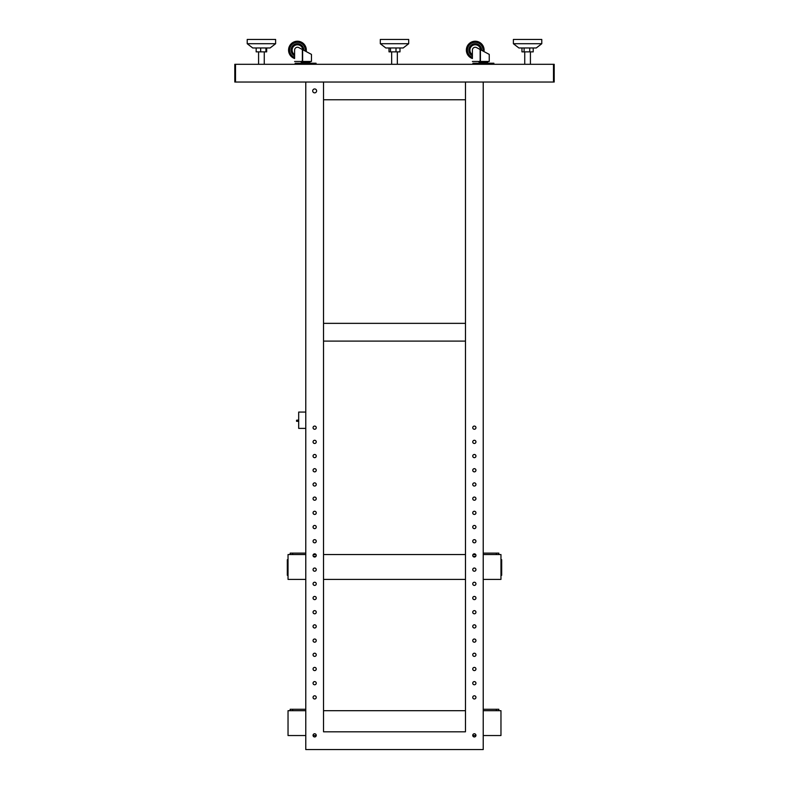 <?xml version="1.0" encoding="UTF-8"?>
<svg xmlns="http://www.w3.org/2000/svg" width="789" height="789" viewBox="0 0 789 789"><rect width="100%" height="100%" fill="white"/><g stroke="black" fill="none" stroke-linecap="round" stroke-linejoin="round"><path stroke-width="1.18" d="M480.205 63.228L480.205 62.163L479.317 62.163L487.474 62.163A0.533 0.533 0 0 0 488.006 61.631A0.533 0.533 0 0 1 487.474 62.163L486.586 62.163L486.586 63.228M480.146 60.743L480.146 49.51L476.576 47.596A2.84 2.84 0 0 0 472.394 50.092L472.394 58.504A8.876 8.876 0 0 1 466.358 50.092A8.876 8.876 0 0 0 472.394 58.504M488.716 54.106L483.982 51.571A8.876 8.876 0 0 0 475.234 41.225A8.876 8.876 0 0 0 466.358 50.092A8.876 8.876 0 0 1 475.234 41.225A8.876 8.876 0 0 1 484.101 50.092A8.876 8.876 0 0 0 475.234 41.225A8.876 8.876 0 0 0 466.358 50.092M302.414 63.228L302.414 62.163L301.526 62.163L309.683 62.163A0.533 0.533 0 0 0 310.215 61.631A0.533 0.533 0 0 1 309.683 62.163L308.795 62.163L308.795 63.228M302.355 60.743L302.355 49.51L298.784 47.596A2.84 2.84 0 0 0 294.603 50.092L294.603 58.504A8.876 8.876 0 0 1 288.567 50.092A8.876 8.876 0 0 0 294.603 58.504M310.925 54.106L306.191 51.571A8.876 8.876 0 0 0 297.443 41.225A8.876 8.876 0 0 0 288.567 50.092A8.876 8.876 0 0 1 297.443 41.225A8.876 8.876 0 0 1 306.31 50.092A8.876 8.876 0 0 0 297.443 41.225A8.876 8.876 0 0 0 288.567 50.092M298.686 421.296L296.556 421.296L296.556 420.231L298.686 420.024M305.777 412.065L298.686 412.065L298.686 428.388L305.777 428.388M498.835 554.549L498.835 553.128L496.35 553.128L496.35 554.549M483.223 553.128L496.35 553.128M483.223 554.549L500.966 554.549L500.966 579.392L483.223 579.392M296.911 64.294L296.911 63.228L295.135 63.228L295.135 64.294M316.073 64.294L316.073 63.228L314.298 63.228L314.298 64.294M296.911 63.228L314.298 63.228M310.215 61.453L300.994 61.631A0.533 0.533 0 0 0 301.526 62.163M294.603 61.453L311.458 61.453L311.458 54.392L302.355 49.51M302.217 61.453L302.217 60.743L302.739 61.453M292.117 50.092A5.326 5.326 0 0 1 297.256 44.776A5.326 5.326 0 0 1 302.749 49.727A5.326 5.326 0 0 0 297.256 44.776A5.326 5.326 0 0 0 294.603 54.599M465.471 99.779L323.529 99.779L323.529 82.036L323.529 731.807L465.471 731.807L465.471 82.036L305.777 82.036L305.777 749.55L483.223 749.55L483.223 82.036L465.471 82.036L465.471 99.779M521.953 47.971L521.953 51.867L533.206 51.867L533.206 47.971M524.103 47.971L524.103 51.867M529.735 47.971L529.735 51.867M541.777 39.45L541.777 43.711L536.273 47.971L518.886 47.971L513.383 43.711L513.383 39.45L541.757 39.45M541.757 43.711L513.383 43.711M313.322 556.324L315.985 556.324M473.015 556.324L475.678 556.324M323.529 579.392L465.471 579.392M313.322 554.549L315.985 554.549M323.529 554.549L465.471 554.549M473.015 554.549L475.678 554.549M474.702 64.294L474.702 63.228L472.927 63.228L472.927 64.294M493.865 64.294L493.865 63.228L492.089 63.228L492.089 64.294M474.702 63.228L492.089 63.228M488.006 61.453L478.785 61.631A0.533 0.533 0 0 0 479.317 62.163M472.394 61.453L489.249 61.453L489.249 54.392L480.146 49.51M480.008 61.453L480.008 60.743L480.531 61.453M469.909 50.092A5.326 5.326 0 0 1 475.047 44.776A5.326 5.326 0 0 1 480.54 49.727A5.326 5.326 0 0 0 475.047 44.776A5.326 5.326 0 0 0 472.394 54.599M389.007 47.971L389.007 51.867L399.993 51.867L399.993 47.971M390.506 47.971L390.506 51.867M395.999 47.971L395.999 51.867M408.692 43.711L403.199 47.971L385.801 47.971L380.308 43.711L380.308 39.45L408.692 39.45L408.692 43.711L380.308 43.711M554.194 82.036L554.194 64.294L553.484 64.294L553.484 82.036L554.194 82.036M235.517 82.036L235.517 64.294L553.484 64.294L553.484 82.036L235.517 82.036L235.517 64.294L234.806 64.294L234.806 82.036L235.517 82.036M465.471 341.095L323.529 341.095L323.529 323.352L465.471 323.352L465.471 341.095M256.169 47.971L256.169 51.867L266.672 51.867L266.672 47.971M260.666 47.971L260.666 51.867M265.923 47.971L265.923 51.867M275.617 43.711L270.114 47.971L252.727 47.971L247.223 43.711L247.223 39.45L275.617 39.45L275.617 43.711L247.223 43.711M305.777 579.392L288.034 579.392L288.034 554.549L305.777 554.549M305.777 553.128L290.165 553.128L290.165 554.549M500.966 561.472L501.676 561.472L501.676 559.697L500.966 559.697M500.966 575.309L501.676 575.309L501.676 573.534L500.966 573.534M501.676 561.472L501.676 573.534M288.034 559.697L287.324 559.697L287.324 575.309L288.034 575.309M483.223 710.692L500.966 710.692L500.966 735.535L483.223 735.535M465.471 710.692L323.529 710.692M305.777 735.535L288.034 735.535L288.034 710.692L305.777 710.692M475.935 735.535L472.759 735.535M316.241 735.535L313.065 735.535M316.606 90.903A1.953 1.953 0 0 1 314.653 92.855A1.953 1.953 0 0 1 312.7 90.903A1.953 1.953 0 0 1 314.653 88.95A1.953 1.953 0 0 1 316.606 90.903M313.055 697.387A1.598 1.598 0 0 0 314.653 698.985A1.598 1.598 0 0 0 316.251 697.387A1.598 1.598 0 0 0 314.653 695.79A1.598 1.598 0 0 0 313.055 697.387M313.055 683.185A1.598 1.598 0 0 0 314.653 684.783A1.598 1.598 0 0 0 316.251 683.185A1.598 1.598 0 0 0 314.653 681.588A1.598 1.598 0 0 0 313.055 683.185M313.055 668.993A1.598 1.598 0 0 0 314.653 670.591A1.598 1.598 0 0 0 316.251 668.993A1.598 1.598 0 0 0 314.653 667.395A1.598 1.598 0 0 0 313.055 668.993M313.055 654.801A1.598 1.598 0 0 0 314.653 656.399A1.598 1.598 0 0 0 316.251 654.801A1.598 1.598 0 0 0 314.653 653.203A1.598 1.598 0 0 0 313.055 654.801M313.055 640.609A1.598 1.598 0 0 0 314.653 642.197A1.598 1.598 0 0 0 316.251 640.609A1.598 1.598 0 0 0 314.653 639.011A1.598 1.598 0 0 0 313.055 640.609M313.055 626.407A1.598 1.598 0 0 0 314.653 628.005A1.598 1.598 0 0 0 316.251 626.407A1.598 1.598 0 0 0 314.653 624.809A1.598 1.598 0 0 0 313.055 626.407M313.055 612.215A1.598 1.598 0 0 0 314.653 613.812A1.598 1.598 0 0 0 316.251 612.215A1.598 1.598 0 0 0 314.653 610.617A1.598 1.598 0 0 0 313.055 612.215M313.055 598.023A1.598 1.598 0 0 0 314.653 599.62A1.598 1.598 0 0 0 316.251 598.023A1.598 1.598 0 0 0 314.653 596.425A1.598 1.598 0 0 0 313.055 598.023M313.055 583.821A1.598 1.598 0 0 0 314.653 585.418A1.598 1.598 0 0 0 316.251 583.821A1.598 1.598 0 0 0 314.653 582.223A1.598 1.598 0 0 0 313.055 583.821M313.055 569.628A1.598 1.598 0 0 0 314.653 571.226A1.598 1.598 0 0 0 316.251 569.628A1.598 1.598 0 0 0 314.653 568.031A1.598 1.598 0 0 0 313.055 569.628M313.055 555.436A1.598 1.598 0 0 0 314.653 557.034A1.598 1.598 0 0 0 316.251 555.436A1.598 1.598 0 0 0 314.653 553.839A1.598 1.598 0 0 0 313.055 555.436M313.055 541.244A1.598 1.598 0 0 0 314.653 542.832A1.598 1.598 0 0 0 316.251 541.244A1.598 1.598 0 0 0 314.653 539.646A1.598 1.598 0 0 0 313.055 541.244M313.055 527.042A1.598 1.598 0 0 0 314.653 528.64A1.598 1.598 0 0 0 316.251 527.042A1.598 1.598 0 0 0 314.653 525.444A1.598 1.598 0 0 0 313.055 527.042M313.055 512.85A1.598 1.598 0 0 0 314.653 514.448A1.598 1.598 0 0 0 316.251 512.85A1.598 1.598 0 0 0 314.653 511.252A1.598 1.598 0 0 0 313.055 512.85M313.055 498.658A1.598 1.598 0 0 0 314.653 500.256A1.598 1.598 0 0 0 316.251 498.658A1.598 1.598 0 0 0 314.653 497.06A1.598 1.598 0 0 0 313.055 498.658M313.055 484.456A1.598 1.598 0 0 0 314.653 486.054A1.598 1.598 0 0 0 316.251 484.456A1.598 1.598 0 0 0 314.653 482.868A1.598 1.598 0 0 0 313.055 484.456M313.055 470.264A1.598 1.598 0 0 0 314.653 471.861A1.598 1.598 0 0 0 316.251 470.264A1.598 1.598 0 0 0 314.653 468.666A1.598 1.598 0 0 0 313.055 470.264M313.055 456.072A1.598 1.598 0 0 0 314.653 457.669A1.598 1.598 0 0 0 316.251 456.072A1.598 1.598 0 0 0 314.653 454.474A1.598 1.598 0 0 0 313.055 456.072M313.055 441.879A1.598 1.598 0 0 0 314.653 443.477A1.598 1.598 0 0 0 316.251 441.879A1.598 1.598 0 0 0 314.653 440.282A1.598 1.598 0 0 0 313.055 441.879M313.055 427.677A1.598 1.598 0 0 0 314.653 429.275A1.598 1.598 0 0 0 316.251 427.677A1.598 1.598 0 0 0 314.653 426.08A1.598 1.598 0 0 0 313.055 427.677M474.347 733.76A1.598 1.598 0 0 1 475.945 735.358A1.598 1.598 0 0 1 474.347 736.956A1.598 1.598 0 0 1 472.749 735.358A1.598 1.598 0 0 1 474.347 733.76M314.653 733.76A1.598 1.598 0 0 1 316.251 735.358A1.598 1.598 0 0 1 314.653 736.956A1.598 1.598 0 0 1 313.055 735.358A1.598 1.598 0 0 1 314.653 733.76M474.347 698.985A1.598 1.598 0 0 0 475.945 697.387A1.598 1.598 0 0 0 474.347 695.79A1.598 1.598 0 0 0 472.749 697.387A1.598 1.598 0 0 0 474.347 698.985M474.347 429.275A1.598 1.598 0 0 0 475.945 427.677A1.598 1.598 0 0 0 474.347 426.08A1.598 1.598 0 0 0 472.749 427.677A1.598 1.598 0 0 0 474.347 429.275M474.347 443.477A1.598 1.598 0 0 0 475.945 441.879A1.598 1.598 0 0 0 474.347 440.282A1.598 1.598 0 0 0 472.749 441.879A1.598 1.598 0 0 0 474.347 443.477M474.347 457.669A1.598 1.598 0 0 0 475.945 456.072A1.598 1.598 0 0 0 474.347 454.474A1.598 1.598 0 0 0 472.749 456.072A1.598 1.598 0 0 0 474.347 457.669M474.347 471.861A1.598 1.598 0 0 0 475.945 470.264A1.598 1.598 0 0 0 474.347 468.666A1.598 1.598 0 0 0 472.749 470.264A1.598 1.598 0 0 0 474.347 471.861M474.347 486.054A1.598 1.598 0 0 0 475.945 484.456A1.598 1.598 0 0 0 474.347 482.868A1.598 1.598 0 0 0 472.749 484.456A1.598 1.598 0 0 0 474.347 486.054M474.347 500.256A1.598 1.598 0 0 0 475.945 498.658A1.598 1.598 0 0 0 474.347 497.06A1.598 1.598 0 0 0 472.749 498.658A1.598 1.598 0 0 0 474.347 500.256M474.347 514.448A1.598 1.598 0 0 0 475.945 512.85A1.598 1.598 0 0 0 474.347 511.252A1.598 1.598 0 0 0 472.749 512.85A1.598 1.598 0 0 0 474.347 514.448M474.347 528.64A1.598 1.598 0 0 0 475.945 527.042A1.598 1.598 0 0 0 474.347 525.444A1.598 1.598 0 0 0 472.749 527.042A1.598 1.598 0 0 0 474.347 528.64M474.347 542.832A1.598 1.598 0 0 0 475.945 541.244A1.598 1.598 0 0 0 474.347 539.646A1.598 1.598 0 0 0 472.749 541.244A1.598 1.598 0 0 0 474.347 542.832M474.347 557.034A1.598 1.598 0 0 0 475.945 555.436A1.598 1.598 0 0 0 474.347 553.839A1.598 1.598 0 0 0 472.749 555.436A1.598 1.598 0 0 0 474.347 557.034M474.347 571.226A1.598 1.598 0 0 0 475.945 569.628A1.598 1.598 0 0 0 474.347 568.031A1.598 1.598 0 0 0 472.749 569.628A1.598 1.598 0 0 0 474.347 571.226M474.347 585.418A1.598 1.598 0 0 0 475.945 583.821A1.598 1.598 0 0 0 474.347 582.223A1.598 1.598 0 0 0 472.749 583.821A1.598 1.598 0 0 0 474.347 585.418M474.347 599.62A1.598 1.598 0 0 0 475.945 598.023A1.598 1.598 0 0 0 474.347 596.425A1.598 1.598 0 0 0 472.749 598.023A1.598 1.598 0 0 0 474.347 599.62M474.347 613.812A1.598 1.598 0 0 0 475.945 612.215A1.598 1.598 0 0 0 474.347 610.617A1.598 1.598 0 0 0 472.749 612.215A1.598 1.598 0 0 0 474.347 613.812M474.347 628.005A1.598 1.598 0 0 0 475.945 626.407A1.598 1.598 0 0 0 474.347 624.809A1.598 1.598 0 0 0 472.749 626.407A1.598 1.598 0 0 0 474.347 628.005M474.347 642.197A1.598 1.598 0 0 0 475.945 640.609A1.598 1.598 0 0 0 474.347 639.011A1.598 1.598 0 0 0 472.749 640.609A1.598 1.598 0 0 0 474.347 642.197M474.347 656.399A1.598 1.598 0 0 0 475.945 654.801A1.598 1.598 0 0 0 474.347 653.203A1.598 1.598 0 0 0 472.749 654.801A1.598 1.598 0 0 0 474.347 656.399M474.347 670.591A1.598 1.598 0 0 0 475.945 668.993A1.598 1.598 0 0 0 474.347 667.395A1.598 1.598 0 0 0 472.749 668.993A1.598 1.598 0 0 0 474.347 670.591M474.347 684.783A1.598 1.598 0 0 0 475.945 683.185A1.598 1.598 0 0 0 474.347 681.588A1.598 1.598 0 0 0 472.749 683.185A1.598 1.598 0 0 0 474.347 684.783M305.777 709.272L290.165 709.272L290.165 710.692M498.835 710.692L498.835 709.272L496.35 709.272L496.35 710.692M483.223 709.272L496.35 709.272M302.631 60.743L302.631 49.658M306.191 51.571A8.876 8.876 0 0 0 306.31 50.092M305.195 51.029A7.811 7.811 0 0 0 297.443 42.29A7.811 7.811 0 0 0 294.603 57.37M303.824 50.299A6.391 6.391 0 0 0 297.443 43.711A6.391 6.391 0 0 0 294.603 55.822M480.422 60.743L480.422 49.658M483.982 51.571A8.876 8.876 0 0 0 484.101 50.092M482.986 51.029A7.811 7.811 0 0 0 475.234 42.29A7.811 7.811 0 0 0 472.394 57.37M481.615 50.299A6.391 6.391 0 0 0 475.234 43.711A6.391 6.391 0 0 0 472.394 55.822M292.65 554.549L292.65 553.128M287.324 561.472L288.034 561.472M288.034 573.534L287.324 573.534M292.65 710.692L292.65 709.272M258.585 64.294L258.585 51.867M264.266 64.294L264.266 51.867M524.734 64.294L524.734 51.867M530.415 64.294L530.415 51.867M397.34 64.294L397.34 51.867M391.66 64.294L391.66 51.867"/></g></svg>

